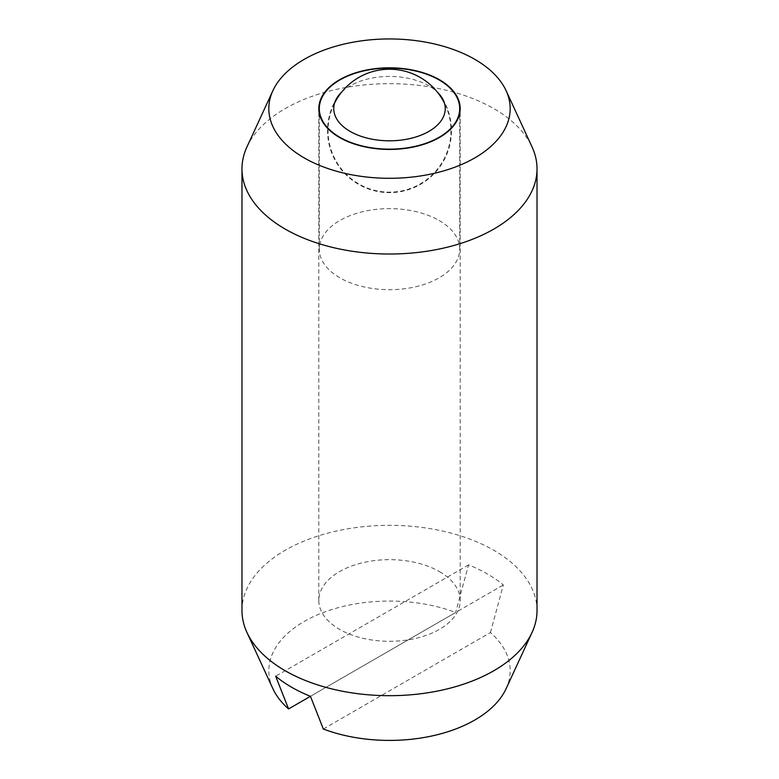 <?xml version="1.0" encoding="UTF-8"?>
<svg xmlns="http://www.w3.org/2000/svg" width="779" height="779" viewBox="0 0 779 779"><rect width="100%" height="100%" fill="white"/><g stroke="black" fill="none" stroke-linecap="round" stroke-linejoin="round"><path stroke-width="0.58" stroke-dasharray="3.9 2.92" d="M537.023 610.512A147.523 85.174 0 0 0 493.818 550.286A147.523 85.174 0 0 0 285.182 550.286A147.523 85.174 0 0 0 241.977 610.512M246.943 146.929A147.523 85.174 180 0 1 285.182 108.622A147.523 85.174 180 0 1 493.818 108.622A147.523 85.174 180 0 1 532.057 146.929M323.343 729.017L490.429 632.548A120.677 69.672 180 0 1 506.116 688.675M490.429 632.548L503.322 584.951A138.574 80.003 0 0 0 468.549 564.882L455.657 612.469L310.451 696.309L503.322 584.951M272.884 688.675A120.677 69.672 180 0 1 304.17 621.476A120.677 69.672 180 0 1 455.657 612.469M439.483 571.62A70.685 40.81 180 0 1 460.185 600.482A70.685 40.81 180 0 1 416.551 638.186A70.685 40.81 180 0 1 339.517 629.335A70.685 40.81 180 0 1 318.815 600.482A70.685 40.81 180 0 1 362.449 562.769A70.685 40.81 180 0 1 439.483 571.62M468.549 564.882L275.678 676.23M439.142 220.496A70.198 40.527 180 0 1 459.698 249.153A70.198 40.527 180 0 1 416.366 286.594A70.198 40.527 180 0 1 339.858 277.811A70.198 40.527 180 0 1 319.302 249.153A70.198 40.527 180 0 1 362.634 211.713A70.198 40.527 180 0 1 439.142 220.496M341.689 92.068A55.747 32.182 180 0 1 350.083 85.865A55.747 32.182 180 0 1 428.917 85.865A55.747 32.182 180 0 1 437.311 92.068M460.185 600.482L460.185 108.622M318.815 600.482L318.815 108.622M459.698 249.153L459.698 113.432M337.141 97.579A61.96 61.96 0 0 0 434.185 173.62A61.96 61.96 0 0 0 441.859 97.579M319.302 249.153L319.302 113.432M334.581 103.091A61.473 61.473 0 0 0 431.693 175.402A61.473 61.473 0 0 0 444.419 103.091"/><path stroke-width="1.17" d="M241.977 168.848L241.977 610.512A147.523 85.174 0 0 0 246.943 632.441A147.523 85.174 0 0 0 285.182 670.738A147.523 85.174 0 0 0 493.818 670.738A147.523 85.174 0 0 0 532.057 632.441A147.523 85.174 0 0 0 537.023 610.512L537.023 168.848A147.523 85.174 180 0 1 493.818 229.075A147.523 85.174 180 0 1 285.182 229.075A147.523 85.174 180 0 1 241.977 168.848A147.523 85.174 180 0 1 246.943 146.929L272.884 90.695A120.677 69.672 0 0 0 329.244 168.985A120.677 69.672 0 0 0 474.83 157.894A120.677 69.672 0 0 0 506.116 90.695A120.677 69.672 0 0 0 420.826 41.336A120.677 69.672 0 0 0 304.17 59.36A120.677 69.672 0 0 0 272.884 90.695M506.116 90.695L532.057 146.929A147.523 85.174 180 0 1 537.023 168.848M532.057 632.441L506.116 688.675A120.677 69.672 180 0 1 474.83 720.01A120.677 69.672 180 0 1 323.343 729.017L310.451 696.309L288.571 708.939L275.678 676.23A138.574 80.003 0 0 0 310.451 696.309M439.483 79.76A70.685 40.81 180 0 1 460.185 108.622A70.685 40.81 180 0 1 416.551 146.325A70.685 40.81 180 0 1 339.517 137.484A70.685 40.81 180 0 1 318.815 108.622A70.685 40.81 180 0 1 362.449 70.918A70.685 40.81 180 0 1 439.483 79.76M288.571 708.939A120.677 69.672 180 0 1 272.884 688.675L246.943 632.441M339.858 137.279A70.198 40.527 0 0 0 416.366 146.062A70.198 40.527 0 0 0 459.698 108.622A70.198 40.527 0 0 0 439.142 79.964A70.198 40.527 0 0 0 362.634 71.181A70.198 40.527 0 0 0 319.302 108.622A70.198 40.527 0 0 0 339.858 137.279M437.311 92.068A55.747 32.182 180 0 1 441.859 97.579A55.747 32.182 180 0 1 419.482 135.76A55.747 32.182 180 0 1 350.083 131.378A55.747 32.182 180 0 1 337.141 97.579A55.747 32.182 180 0 1 341.689 92.068M459.698 113.432L459.698 108.622M319.302 113.432L319.302 108.622M444.419 103.091A61.473 61.473 0 0 0 334.581 103.091"/></g></svg>
